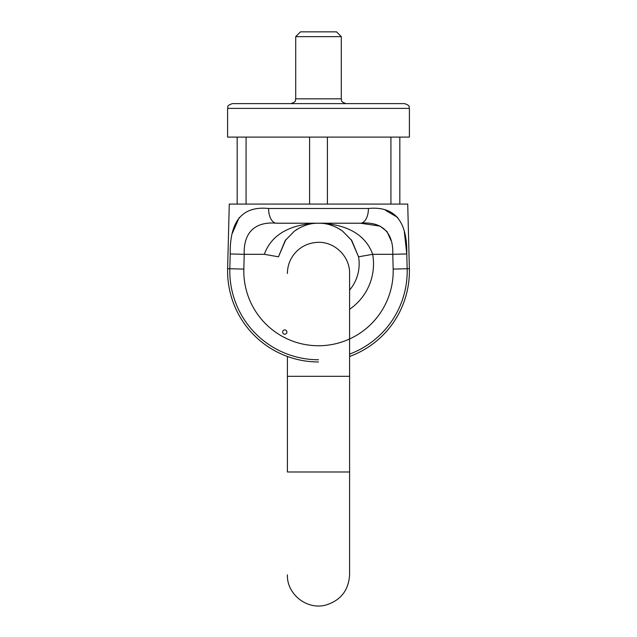 <?xml version="1.0" encoding="UTF-8"?>
<svg xmlns="http://www.w3.org/2000/svg" width="637" height="637" viewBox="0 0 637 637"><rect width="100%" height="100%" fill="white"/><g stroke="black" fill="none" stroke-linecap="round" stroke-linejoin="round"><path stroke-width="0.96" d="M318.5 103.616L404.614 103.616C411.239 105.949 408.428 106.944 409.4 108.394L227.6 108.394C228.572 106.944 225.761 105.949 232.386 103.616L318.5 103.616M227.6 108.394L227.6 137.098L409.4 137.098L409.4 108.394M237.171 137.098L237.171 204.079L246.073 204.079L246.073 137.098M309.598 137.098L309.598 204.079L327.402 204.079L327.402 137.098M390.927 137.098L390.927 204.079L399.829 204.079L399.829 137.098M341.297 36.635L295.703 36.635L300.489 31.85L336.511 31.85L341.297 36.635L341.297 98.831C342.212 100.248 339.537 101.339 346.082 103.616M285.233 240.491L294.453 231.088L299.231 228.062L294.453 231.088L285.241 240.491L278.457 256.807L264.323 254.314L244.218 254.314L243.836 269.101A74.696 74.696 0 0 0 318.5 345.748A74.696 74.696 0 0 0 393.164 269.101L407.17 268.734L406.78 253.948L392.782 254.314C393.586 230.912 380.313 221.326 360.383 223.213L276.617 223.213C256.822 221.429 243.39 230.761 244.218 254.314L230.22 253.948C229.71 220.959 242.498 205.807 268.599 208.498A14.356 8.018 90 0 0 276.617 223.213L360.383 223.213A14.356 8.018 90 0 0 368.401 208.498C394.55 205.87 407.346 221.023 406.78 253.948L404.336 231.772M264.323 254.314C273.138 229.686 298.729 223.627 318.5 223.213C338.271 223.627 363.862 229.686 372.677 254.314A55.021 55.021 0 0 1 349.594 309.271M318.5 359.754A88.694 88.694 0 0 1 229.83 268.734L227.632 268.734L229.28 204.079L407.72 204.079L409.368 268.734L407.17 268.734A88.694 88.694 0 0 1 349.594 354.124M397.767 217.528L385.377 210.226M239.233 217.528L232.33 233.246M351.162 239.655L358.543 256.807L351.759 240.491L342.547 231.088L337.769 228.062L342.547 231.088L351.767 240.491M278.457 256.807L285.838 239.655M282.621 332.06A2.15 2.15 0 0 0 284.771 334.218A2.15 2.15 0 0 0 286.921 332.06A2.15 2.15 0 0 0 284.771 329.91A2.15 2.15 0 0 0 282.621 332.06M358.543 256.807A40.664 40.664 0 0 1 349.594 290.082A40.664 40.664 0 0 0 358.543 256.807L372.677 254.314L392.782 254.314L393.164 269.101M318.508 223.213L318.5 223.213C326.033 223.038 333.533 225.307 341.01 230.013C333.533 225.307 326.033 223.038 318.5 223.213C310.967 223.038 303.467 225.307 295.99 230.013C303.467 225.307 310.967 223.038 318.5 223.213L276.617 223.213M360.407 223.213L380.042 226.119L386.985 231.542L391.014 240.499M287.406 356.473L287.406 471.993L349.594 471.993L349.594 574.853C348.582 590.531 340.548 600.627 325.507 605.15C306.413 610.135 286.618 593.668 287.406 574.853M295.703 36.635L295.703 98.831L341.297 98.831M243.836 269.101L229.83 268.734L230.22 253.948M268.599 208.498L368.401 208.498M287.406 376.308L349.594 376.308L349.594 273.448C349.912 255.676 333.605 241.136 317.298 242.378C308.029 242.904 300.393 246.718 294.398 253.805C289.803 259.546 287.478 266.099 287.406 273.448M295.703 98.831C294.788 100.248 297.463 101.339 290.918 103.616M227.632 268.734A90.9 90.9 0 0 0 318.5 361.959M349.594 356.473A90.9 90.9 0 0 0 409.368 268.734M349.594 376.308L349.594 471.993"/></g></svg>
